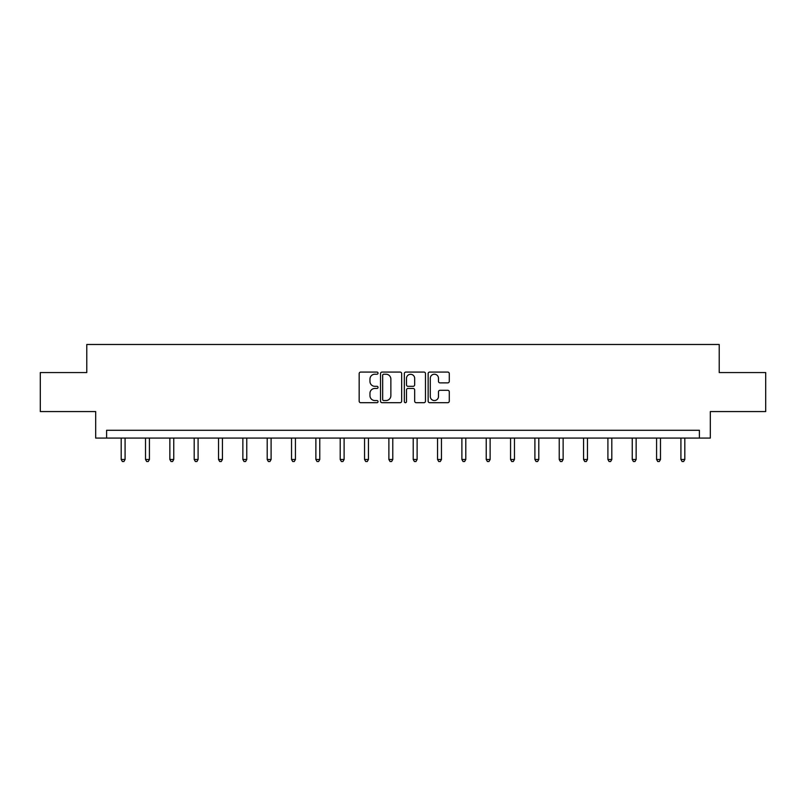 <?xml version="1.0" encoding="UTF-8"?>
<svg xmlns="http://www.w3.org/2000/svg" width="806" height="806" viewBox="0 0 806 806"><rect width="100%" height="100%" fill="white"/><g stroke="black" fill="none" stroke-linecap="round" stroke-linejoin="round"><path stroke-width="1.21" d="M378.044 373.148A1.068 1.068 0 0 0 376.966 372.07L360.695 372.07A1.531 1.531 0 0 0 359.164 373.601L359.164 401.166A1.531 1.531 0 0 0 360.695 402.698L376.966 402.698A1.068 1.068 0 0 0 378.044 401.63A1.068 1.068 0 0 0 376.966 400.552L374.861 400.552A4.896 4.896 0 0 1 369.964 395.655L369.964 393.358A4.896 4.896 0 0 1 374.861 388.452L376.966 388.452A1.068 1.068 0 0 0 378.044 387.384A1.068 1.068 0 0 0 376.966 386.316L374.861 386.316A4.896 4.896 0 0 1 369.964 381.409L369.964 379.112A4.896 4.896 0 0 1 374.861 374.216L376.966 374.216A1.068 1.068 0 0 0 378.044 373.148M447.753 382.87A1.531 1.531 0 0 0 449.285 381.339L449.285 373.601A1.531 1.531 0 0 0 447.753 372.07L429.679 372.07A1.531 1.531 0 0 0 428.147 373.601L428.147 401.166A1.531 1.531 0 0 0 429.679 402.698L447.753 402.698A1.531 1.531 0 0 0 449.285 401.166L449.285 391.827A1.531 1.531 0 0 0 447.753 390.295L440.016 390.295A1.531 1.531 0 0 0 438.484 391.827L438.484 396.461A4.101 4.101 0 0 1 434.394 400.552A4.101 4.101 0 0 1 430.293 396.461L430.293 378.316A4.101 4.101 0 0 1 434.394 374.216A4.101 4.101 0 0 1 438.484 378.316L438.484 381.339A1.531 1.531 0 0 0 440.016 382.87L447.753 382.87M699.396 438.081L710.318 438.081L710.318 411.564L765.7 411.564L765.7 372.563L719.214 372.563L719.214 344.484L86.786 344.484L86.786 372.563L40.3 372.563L40.3 411.564L95.682 411.564L95.682 438.081L699.396 438.081L699.396 430.283L106.604 430.283L106.604 438.081M401.66 373.601A1.531 1.531 0 0 0 400.129 372.07L382.064 372.07A1.531 1.531 0 0 0 380.533 373.601L380.533 401.166A1.531 1.531 0 0 0 382.064 402.698L400.129 402.698A1.531 1.531 0 0 0 401.66 401.166L401.66 373.601M405.871 372.07L423.936 372.07A1.531 1.531 0 0 1 425.467 373.601L425.467 401.166A1.531 1.531 0 0 1 423.936 402.698L416.208 402.698A1.531 1.531 0 0 1 414.677 401.166L414.677 389.983A1.531 1.531 0 0 0 413.146 388.452L408.017 388.452A1.531 1.531 0 0 0 406.486 389.983L406.486 401.63A1.068 1.068 0 0 1 405.408 402.698A1.068 1.068 0 0 1 404.34 401.63L404.34 373.601A1.531 1.531 0 0 1 405.871 372.07M383.747 374.216A1.068 1.068 0 0 0 382.669 375.284L382.669 399.484A1.068 1.068 0 0 0 383.747 400.552L385.963 400.552A4.896 4.896 0 0 0 390.87 395.655L390.87 379.112A4.896 4.896 0 0 0 385.963 374.216L383.747 374.216M414.677 378.387A4.101 4.101 0 0 0 410.576 374.296A4.101 4.101 0 0 0 406.486 378.387L406.486 384.784A1.531 1.531 0 0 0 408.017 386.316L413.146 386.316A1.531 1.531 0 0 0 414.677 384.784L414.677 378.387M121.182 438.081L121.182 459.491L125.081 459.491L125.081 438.081M125.081 459.491L123.912 461.516L122.361 461.516L121.182 459.491M145.523 438.081L145.523 459.491L149.422 459.491L149.422 438.081M149.422 459.491L148.254 461.516L146.692 461.516L145.523 459.491M169.854 438.081L169.854 459.491L173.753 459.491L173.753 438.081M173.753 459.491L172.585 461.516L171.023 461.516L169.854 459.491M194.196 438.081L194.196 459.491L198.095 459.491L198.095 438.081M198.095 459.491L196.926 461.516L195.364 461.516L194.196 459.491M218.527 438.081L218.527 459.491L222.426 459.491L222.426 438.081M222.426 459.491L221.257 461.516L219.695 461.516L218.527 459.491M242.868 438.081L242.868 459.491L246.767 459.491L246.767 438.081M246.767 459.491L245.598 461.516L244.037 461.516L242.868 459.491M267.199 438.081L267.199 459.491L271.098 459.491L271.098 438.081M271.098 459.491L269.929 461.516L268.368 461.516L267.199 459.491M291.54 438.081L291.54 459.491L295.439 459.491L295.439 438.081M295.439 459.491L294.271 461.516L292.709 461.516L291.54 459.491M315.871 438.081L315.871 459.491L319.77 459.491L319.77 438.081M319.77 459.491L318.602 461.516L317.04 461.516L315.871 459.491M340.213 438.081L340.213 459.491L344.112 459.491L344.112 438.081M344.112 459.491L342.943 461.516L341.381 461.516L340.213 459.491M364.544 438.081L364.544 459.491L368.443 459.491L368.443 438.081M368.443 459.491L367.274 461.516L365.712 461.516L364.544 459.491M388.885 438.081L388.885 459.491L392.784 459.491L392.784 438.081M392.784 459.491L391.615 461.516L390.054 461.516L388.885 459.491M413.216 438.081L413.216 459.491L417.115 459.491L417.115 438.081M417.115 459.491L415.946 461.516L414.385 461.516L413.216 459.491M437.557 438.081L437.557 459.491L441.456 459.491L441.456 438.081M441.456 459.491L440.288 461.516L438.726 461.516L437.557 459.491M461.888 438.081L461.888 459.491L465.787 459.491L465.787 438.081M465.787 459.491L464.619 461.516L463.057 461.516L461.888 459.491M486.23 438.081L486.23 459.491L490.129 459.491L490.129 438.081M490.129 459.491L488.96 461.516L487.398 461.516L486.23 459.491M510.561 438.081L510.561 459.491L514.46 459.491L514.46 438.081M514.46 459.491L513.291 461.516L511.729 461.516L510.561 459.491M534.902 438.081L534.902 459.491L538.801 459.491L538.801 438.081M538.801 459.491L537.632 461.516L536.071 461.516L534.902 459.491M559.233 438.081L559.233 459.491L563.132 459.491L563.132 438.081M563.132 459.491L561.963 461.516L560.402 461.516L559.233 459.491M583.574 438.081L583.574 459.491L587.473 459.491L587.473 438.081M587.473 459.491L586.305 461.516L584.743 461.516L583.574 459.491M607.905 438.081L607.905 459.491L611.804 459.491L611.804 438.081M611.804 459.491L610.636 461.516L609.074 461.516L607.905 459.491M632.247 438.081L632.247 459.491L636.146 459.491L636.146 438.081M636.146 459.491L634.977 461.516L633.415 461.516L632.247 459.491M656.578 438.081L656.578 459.491L660.477 459.491L660.477 438.081M660.477 459.491L659.308 461.516L657.746 461.516L656.578 459.491M680.919 438.081L680.919 459.491L684.818 459.491L684.818 438.081M684.818 459.491L683.639 461.516L682.088 461.516L680.919 459.491"/></g></svg>
